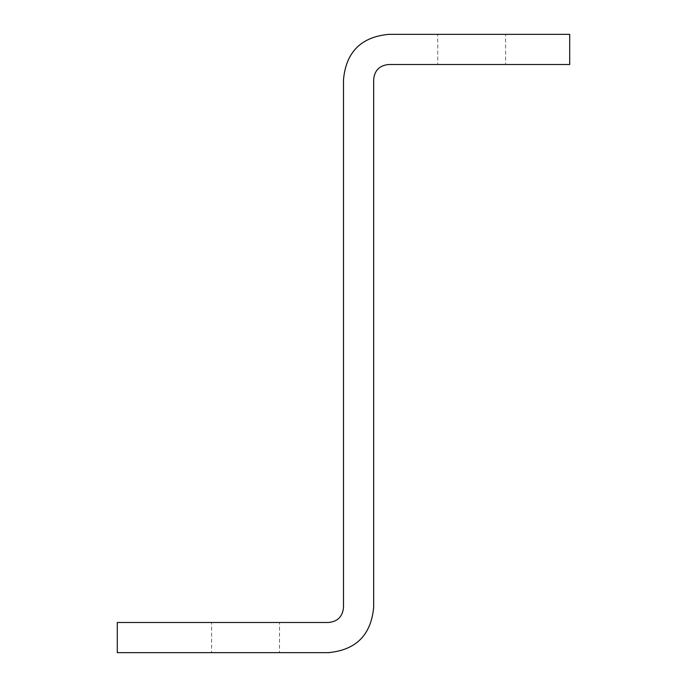 <?xml version="1.0" encoding="UTF-8"?>
<svg xmlns="http://www.w3.org/2000/svg" width="687" height="687" viewBox="0 0 687 687"><rect width="100%" height="100%" fill="white"/><g stroke="black" fill="none" stroke-linecap="round" stroke-linejoin="round"><path stroke-width="0.52" stroke-dasharray="3.44 2.58" d="M245.517 622.491L279.463 622.491L245.517 622.491M279.463 652.65L245.517 652.65L279.463 652.65L279.463 622.491M211.579 652.65L245.517 652.65L211.579 652.65L211.579 622.491M505.598 64.509L471.651 64.509L505.598 64.509L505.598 34.35L471.651 34.35L505.598 34.35M437.713 64.509L471.651 64.509L437.713 64.509L437.713 34.35L471.651 34.35L437.713 34.35M343.5 607.411C342.633 616.6 337.609 621.623 328.42 622.491L117.288 622.491L117.288 652.65L328.42 652.65C355.995 650.065 371.074 634.986 373.659 607.411L373.659 79.589C374.518 70.4 379.55 65.377 388.739 64.509L569.712 64.509L569.712 34.35L388.739 34.35C361.164 36.935 346.085 52.014 343.5 79.589L343.5 607.411"/><path stroke-width="1.03" d="M328.42 622.491C337.609 621.623 342.633 616.6 343.5 607.411L343.5 79.589C346.085 52.014 361.164 36.935 388.739 34.35L569.712 34.35L569.712 64.509L388.739 64.509C379.55 65.377 374.518 70.4 373.659 79.589L373.659 607.411C371.074 634.986 355.995 650.065 328.42 652.65L117.288 652.65L117.288 622.491L328.42 622.491"/></g></svg>
